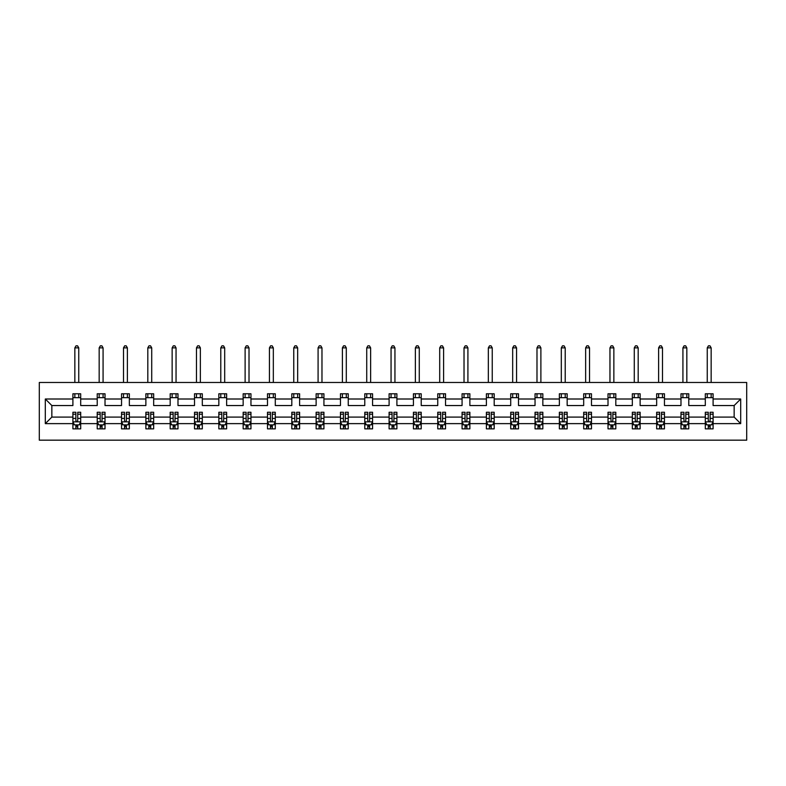 <?xml version="1.0" encoding="UTF-8"?>
<svg xmlns="http://www.w3.org/2000/svg" width="786" height="786" viewBox="0 0 786 786"><rect width="100%" height="100%" fill="white"/><g stroke="black" fill="none" stroke-linecap="round" stroke-linejoin="round"><path stroke-width="1.18" d="M39.3 440.17L746.7 440.17L746.7 382.477L39.3 382.477L39.3 440.17M713.098 423.634L713.098 417.091L734.153 417.091L740.697 423.634L713.098 423.634L713.098 428.861L710.141 428.861L710.141 424.882M705.307 423.634L688.772 423.634L688.772 417.091L705.307 417.091L705.307 428.861L713.098 428.861L713.098 424.695L711.635 424.695M688.772 423.634L688.772 428.861L685.814 428.861L685.814 424.882M680.981 423.634L664.455 423.634L664.455 417.091L680.981 417.091L680.981 428.861L688.772 428.861L688.772 424.695L687.308 424.695M664.455 423.634L664.455 428.861L661.488 428.861L661.488 424.882M656.654 423.634L640.128 423.634L640.128 417.091L656.654 417.091L656.654 428.861L664.455 428.861L664.455 424.695L662.991 424.695M640.128 423.634L640.128 428.861L637.171 428.861L637.171 424.882M632.337 423.634L615.811 423.634L615.811 417.091L632.337 417.091L632.337 428.861L640.128 428.861L640.128 424.695L638.664 424.695M615.811 423.634L615.811 428.861L612.844 428.861L612.844 424.882M608.01 423.634L591.485 423.634L591.485 417.091L608.01 417.091L608.01 428.861L615.811 428.861L615.811 424.695L614.338 424.695M591.485 423.634L591.485 428.861L588.518 428.861L588.518 424.882M583.684 423.634L567.158 423.634L567.158 417.091L583.684 417.091L583.684 428.861L591.485 428.861L591.485 424.695L590.021 424.695M567.158 423.634L567.158 428.861L564.201 428.861L564.201 424.882M559.367 423.634L542.841 423.634L542.841 417.091L559.367 417.091L559.367 428.861L567.158 428.861L567.158 424.695L565.694 424.695M542.841 423.634L542.841 428.861L539.874 428.861L539.874 424.882M535.04 423.634L518.514 423.634L518.514 417.091L535.04 417.091L535.04 428.861L542.841 428.861L542.841 424.695L541.367 424.695M518.514 423.634L518.514 428.861L515.547 428.861L515.547 424.882M510.713 423.634L494.188 423.634L494.188 417.091L510.713 417.091L510.713 428.861L518.514 428.861L518.514 424.695L517.05 424.695M494.188 423.634L494.188 428.861L491.23 428.861L491.23 424.882M486.396 423.634L469.871 423.634L469.871 417.091L486.396 417.091L486.396 428.861L494.188 428.861L494.188 424.695L492.724 424.695M469.871 423.634L469.871 428.861L466.904 428.861L466.904 424.882M462.07 423.634L445.544 423.634L445.544 417.091L462.07 417.091L462.07 428.861L469.871 428.861L469.871 424.695L468.397 424.695M445.544 423.634L445.544 428.861L442.587 428.861L442.587 424.882M437.753 423.634L421.217 423.634L421.217 417.091L437.753 417.091L437.753 428.861L445.544 428.861L445.544 424.695L444.08 424.695M421.217 423.634L421.217 428.861L418.26 428.861L418.26 424.882M413.426 423.634L396.901 423.634L396.901 417.091L413.426 417.091L413.426 428.861L421.217 428.861L421.217 424.695L419.753 424.695M396.901 423.634L396.901 428.861L393.933 428.861L393.933 424.882M389.099 423.634L372.574 423.634L372.574 417.091L389.099 417.091L389.099 428.861L396.901 428.861L396.901 424.695L395.437 424.695M372.574 423.634L372.574 428.861L369.617 428.861L369.617 424.882M364.783 423.634L348.247 423.634L348.247 417.091L364.783 417.091L364.783 428.861L372.574 428.861L372.574 424.695L371.11 424.695M348.247 423.634L348.247 428.861L345.29 428.861L345.29 424.882M340.456 423.634L323.93 423.634L323.93 417.091L340.456 417.091L340.456 428.861L348.247 428.861L348.247 424.695L346.783 424.695M323.93 423.634L323.93 428.861L320.963 428.861L320.963 424.882M316.129 423.634L299.604 423.634L299.604 417.091L316.129 417.091L316.129 428.861L323.93 428.861L323.93 424.695L322.466 424.695M299.604 423.634L299.604 428.861L296.646 428.861L296.646 424.882M291.812 423.634L275.287 423.634L275.287 417.091L291.812 417.091L291.812 428.861L299.604 428.861L299.604 424.695L298.14 424.695M275.287 423.634L275.287 428.861L272.32 428.861L272.32 424.882M267.486 423.634L250.96 423.634L250.96 417.091L267.486 417.091L267.486 428.861L275.287 428.861L275.287 424.695L273.813 424.695M250.96 423.634L250.96 428.861L247.993 428.861L247.993 424.882M243.159 423.634L226.633 423.634L226.633 417.091L243.159 417.091L243.159 428.861L250.96 428.861L250.96 424.695L249.496 424.695M226.633 423.634L226.633 428.861L223.676 428.861L223.676 424.882M218.842 423.634L202.316 423.634L202.316 417.091L218.842 417.091L218.842 428.861L226.633 428.861L226.633 424.695L225.169 424.695M202.316 423.634L202.316 428.861L199.349 428.861L199.349 424.882M194.515 423.634L177.99 423.634L177.99 417.091L194.515 417.091L194.515 428.861L202.316 428.861L202.316 424.695L200.843 424.695M177.99 423.634L177.99 428.861L175.023 428.861L175.023 424.882M170.189 423.634L153.663 423.634L153.663 417.091L170.189 417.091L170.189 428.861L177.99 428.861L177.99 424.695L176.526 424.695M153.663 423.634L153.663 428.861L150.706 428.861L150.706 424.882M145.872 423.634L129.346 423.634L129.346 417.091L145.872 417.091L145.872 428.861L153.663 428.861L153.663 424.695L152.199 424.695M129.346 423.634L129.346 428.861L126.379 428.861L126.379 424.882M121.545 423.634L105.019 423.634L105.019 417.091L121.545 417.091L121.545 428.861L129.346 428.861L129.346 424.695L127.872 424.695M105.019 423.634L105.019 428.861L102.052 428.861L102.052 424.882M97.228 423.634L80.693 423.634L80.693 417.091L97.228 417.091L97.228 428.861L105.019 428.861L105.019 424.695L103.556 424.695M80.693 423.634L80.693 428.861L77.735 428.861L77.735 424.882M72.902 423.634L45.303 423.634L45.303 399.003L72.902 399.003L72.902 405.547L51.847 405.547L51.847 417.091L72.902 417.091L72.902 428.861L80.693 428.861L80.693 424.695L79.229 424.695M80.693 399.003L97.228 399.003L97.228 405.547L80.693 405.547L80.693 393.776L72.902 393.776L72.902 399.003M105.019 399.003L121.545 399.003L121.545 405.547L105.019 405.547L105.019 393.776L97.228 393.776L97.228 399.003M129.346 399.003L145.872 399.003L145.872 405.547L129.346 405.547L129.346 393.776L121.545 393.776L121.545 399.003M153.663 399.003L170.189 399.003L170.189 405.547L153.663 405.547L153.663 393.776L145.872 393.776L145.872 399.003M177.99 399.003L194.515 399.003L194.515 405.547L177.99 405.547L177.99 393.776L170.189 393.776L170.189 399.003M202.316 399.003L218.842 399.003L218.842 405.547L202.316 405.547L202.316 393.776L194.515 393.776L194.515 399.003M226.633 399.003L243.159 399.003L243.159 405.547L226.633 405.547L226.633 393.776L218.842 393.776L218.842 399.003M250.96 399.003L267.486 399.003L267.486 405.547L250.96 405.547L250.96 393.776L243.159 393.776L243.159 399.003M275.287 399.003L291.812 399.003L291.812 405.547L275.287 405.547L275.287 393.776L267.486 393.776L267.486 399.003M299.604 399.003L316.129 399.003L316.129 405.547L299.604 405.547L299.604 393.776L291.812 393.776L291.812 399.003M323.93 399.003L340.456 399.003L340.456 405.547L323.93 405.547L323.93 393.776L316.129 393.776L316.129 399.003M348.247 399.003L364.783 399.003L364.783 405.547L348.247 405.547L348.247 393.776L340.456 393.776L340.456 399.003M372.574 399.003L389.099 399.003L389.099 405.547L372.574 405.547L372.574 393.776L364.783 393.776L364.783 399.003M396.901 399.003L413.426 399.003L413.426 405.547L396.901 405.547L396.901 393.776L389.099 393.776L389.099 399.003M421.217 399.003L437.753 399.003L437.753 405.547L421.217 405.547L421.217 393.776L413.426 393.776L413.426 399.003M445.544 399.003L462.07 399.003L462.07 405.547L445.544 405.547L445.544 393.776L437.753 393.776L437.753 399.003M469.871 399.003L486.396 399.003L486.396 405.547L469.871 405.547L469.871 393.776L462.07 393.776L462.07 399.003M494.188 399.003L510.713 399.003L510.713 405.547L494.188 405.547L494.188 393.776L486.396 393.776L486.396 399.003M518.514 399.003L535.04 399.003L535.04 405.547L518.514 405.547L518.514 393.776L510.713 393.776L510.713 399.003M542.841 399.003L559.367 399.003L559.367 405.547L542.841 405.547L542.841 393.776L535.04 393.776L535.04 399.003M567.158 399.003L583.684 399.003L583.684 405.547L567.158 405.547L567.158 393.776L559.367 393.776L559.367 399.003M591.485 399.003L608.01 399.003L608.01 405.547L591.485 405.547L591.485 393.776L583.684 393.776L583.684 399.003M615.811 399.003L632.337 399.003L632.337 405.547L615.811 405.547L615.811 393.776L608.01 393.776L608.01 399.003M640.128 399.003L656.654 399.003L656.654 405.547L640.128 405.547L640.128 393.776L632.337 393.776L632.337 399.003M664.455 399.003L680.981 399.003L680.981 405.547L664.455 405.547L664.455 393.776L656.654 393.776L656.654 399.003M688.772 399.003L705.307 399.003L705.307 405.547L688.772 405.547L688.772 393.776L680.981 393.776L680.981 399.003M734.153 417.091L734.153 405.547L713.098 405.547L713.098 393.776L705.307 393.776L705.307 399.003M713.098 399.003L740.697 399.003L740.697 423.634M45.303 399.003L51.847 405.547M705.307 397.677L713.098 397.677M680.981 397.677L688.772 397.677M656.654 397.677L664.455 397.677M632.337 397.677L640.128 397.677M608.01 397.677L615.811 397.677M583.684 397.677L591.485 397.677M559.367 397.677L567.158 397.677M535.04 397.677L542.841 397.677M510.713 397.677L518.514 397.677M486.396 397.677L494.188 397.677M462.07 397.677L469.871 397.677M437.753 397.677L445.544 397.677M413.426 397.677L421.217 397.677M389.099 397.677L396.901 397.677M364.783 397.677L372.574 397.677M340.456 397.677L348.247 397.677M316.129 397.677L323.93 397.677M291.812 397.677L299.604 397.677M267.486 397.677L275.287 397.677M243.159 397.677L250.96 397.677M218.842 397.677L226.633 397.677M194.515 397.677L202.316 397.677M170.189 397.677L177.99 397.677M145.872 397.677L153.663 397.677M121.545 397.677L129.346 397.677M97.228 397.677L105.019 397.677M72.902 397.677L80.693 397.677M75.859 424.961L77.735 424.961M100.186 424.961L102.052 424.961M124.512 424.961L126.379 424.961M148.829 424.961L150.706 424.961M173.156 424.961L175.023 424.961M197.483 424.961L199.349 424.961M221.799 424.961L223.676 424.961M246.126 424.961L247.993 424.961M270.453 424.961L272.32 424.961M294.77 424.961L296.646 424.961M319.096 424.961L320.963 424.961M343.413 424.961L345.29 424.961M367.74 424.961L369.617 424.961M392.067 424.961L393.933 424.961M416.384 424.961L418.26 424.961M440.71 424.961L442.587 424.961M465.037 424.961L466.904 424.961M489.354 424.961L491.23 424.961M513.68 424.961L515.547 424.961M538.007 424.961L539.874 424.961M562.324 424.961L564.201 424.961M586.651 424.961L588.518 424.961M610.977 424.961L612.844 424.961M635.294 424.961L637.171 424.961M659.621 424.961L661.488 424.961M683.948 424.961L685.814 424.961M708.265 424.961L710.141 424.961M51.847 417.091L45.303 423.634M740.697 399.003L734.153 405.547M75.859 426.837L77.735 426.837M80.693 414.212L80.693 412.257L77.735 412.257L77.735 414.212L80.693 414.212L80.693 417.091M72.902 417.091L72.902 412.257L75.859 412.257L75.859 420.598C76.488 421.797 77.107 421.797 77.735 420.598L77.735 414.212M74.365 424.695L72.902 424.695L72.902 428.861L75.859 428.861L75.859 424.882M72.902 421.768L74.464 424.882L79.14 424.882L80.693 421.768M78.747 397.677L78.747 393.776M78.747 382.477L78.747 347.864L74.847 347.864L74.847 382.477M74.847 397.677L74.847 393.776M74.847 347.864L76.016 345.83L77.578 345.83L78.747 347.864M100.186 426.837L102.052 426.837M105.019 414.212L105.019 412.257L102.052 412.257L102.052 414.212L105.019 414.212L105.019 417.091M97.228 417.091L97.228 412.257L100.186 412.257L100.186 420.598C100.805 421.797 101.433 421.797 102.052 420.598L102.052 414.212M98.692 424.695L97.228 424.695L97.228 428.861L100.186 428.861L100.186 424.882M97.228 421.768L98.781 424.882L103.457 424.882L105.019 421.768M103.074 397.677L103.074 393.776M103.074 382.477L103.074 347.864L99.174 347.864L99.174 382.477M99.174 397.677L99.174 393.776M99.174 347.864L100.343 345.83L101.905 345.83L103.074 347.864M124.512 426.837L126.379 426.837M129.346 414.212L129.346 412.257L126.379 412.257L126.379 414.212L129.346 414.212L129.346 417.091M121.545 417.091L121.545 412.257L124.512 412.257L124.512 420.598C125.131 421.797 125.76 421.797 126.379 420.598L126.379 414.212M123.009 424.695L121.545 424.695L121.545 428.861L124.512 428.861L124.512 424.882M121.545 421.768L123.107 424.882L127.784 424.882L129.346 421.768M127.391 397.677L127.391 393.776M127.391 382.477L127.391 347.864L123.5 347.864L123.5 382.477M123.5 397.677L123.5 393.776M123.5 347.864L124.669 345.83L126.222 345.83L127.391 347.864M148.829 426.837L150.706 426.837M153.663 414.212L153.663 412.257L150.706 412.257L150.706 414.212L153.663 414.212L153.663 417.091M145.872 417.091L145.872 412.257L148.829 412.257L148.829 420.598C149.458 421.797 150.077 421.797 150.706 420.598L150.706 414.212M147.336 424.695L145.872 424.695L145.872 428.861L148.829 428.861L148.829 424.882M145.872 421.768L147.434 424.882L152.111 424.882L153.663 421.768M151.718 397.677L151.718 393.776M151.718 382.477L151.718 347.864L147.817 347.864L147.817 382.477M147.817 397.677L147.817 393.776M147.817 347.864L148.986 345.83L150.548 345.83L151.718 347.864M173.156 426.837L175.023 426.837M177.99 414.212L177.99 412.257L175.023 412.257L175.023 414.212L177.99 414.212L177.99 417.091M170.189 417.091L170.189 412.257L173.156 412.257L173.156 420.598C173.775 421.797 174.404 421.797 175.023 420.598L175.023 414.212M171.662 424.695L170.189 424.695L170.189 428.861L173.156 428.861L173.156 424.882M170.189 421.768L171.751 424.882L176.428 424.882L177.99 421.768M176.044 397.677L176.044 393.776M176.044 382.477L176.044 347.864L172.144 347.864L172.144 382.477M172.144 397.677L172.144 393.776M172.144 347.864L173.313 345.83L174.875 345.83L176.044 347.864M197.483 426.837L199.349 426.837M202.316 414.212L202.316 412.257L199.349 412.257L199.349 414.212L202.316 414.212L202.316 417.091M194.515 417.091L194.515 412.257L197.483 412.257L197.483 420.598C198.101 421.797 198.72 421.797 199.349 420.598L199.349 414.212M195.979 424.695L194.515 424.695L194.515 428.861L197.483 428.861L197.483 424.882M194.515 421.768L196.078 424.882L200.754 424.882L202.316 421.768M200.361 397.677L200.361 393.776M200.361 382.477L200.361 347.864L196.461 347.864L196.461 382.477M196.461 397.677L196.461 393.776M196.461 347.864L197.63 345.83L199.192 345.83L200.361 347.864M221.799 426.837L223.676 426.837M226.633 414.212L226.633 412.257L223.676 412.257L223.676 414.212L226.633 414.212L226.633 417.091M218.842 417.091L218.842 412.257L221.799 412.257L221.799 420.598C222.428 421.797 223.047 421.797 223.676 420.598L223.676 414.212M220.306 424.695L218.842 424.695L218.842 428.861L221.799 428.861L221.799 424.882M218.842 421.768L220.394 424.882L225.081 424.882L226.633 421.768M224.688 397.677L224.688 393.776M224.688 382.477L224.688 347.864L220.787 347.864L220.787 382.477M220.787 397.677L220.787 393.776M220.787 347.864L221.957 345.83L223.519 345.83L224.688 347.864M246.126 426.837L247.993 426.837M250.96 414.212L250.96 412.257L247.993 412.257L247.993 414.212L250.96 414.212L250.96 417.091M243.159 417.091L243.159 412.257L246.126 412.257L246.126 420.598C246.745 421.797 247.374 421.797 247.993 420.598L247.993 414.212M244.633 424.695L243.159 424.695L243.159 428.861L246.126 428.861L246.126 424.882M243.159 421.768L244.721 424.882L249.398 424.882L250.96 421.768M249.015 397.677L249.015 393.776M249.015 382.477L249.015 347.864L245.114 347.864L245.114 382.477M245.114 397.677L245.114 393.776M245.114 347.864L246.283 345.83L247.836 345.83L249.015 347.864M270.453 426.837L272.32 426.837M275.287 414.212L275.287 412.257L272.32 412.257L272.32 414.212L275.287 414.212L275.287 417.091M267.486 417.091L267.486 412.257L270.453 412.257L270.453 420.598C271.072 421.797 271.691 421.797 272.32 420.598L272.32 414.212M268.95 424.695L267.486 424.695L267.486 428.861L270.453 428.861L270.453 424.882M267.486 421.768L269.048 424.882L273.725 424.882L275.287 421.768M273.332 397.677L273.332 393.776M273.332 382.477L273.332 347.864L269.431 347.864L269.431 382.477M269.431 397.677L269.431 393.776M269.431 347.864L270.6 345.83L272.162 345.83L273.332 347.864M294.77 426.837L296.646 426.837M299.604 414.212L299.604 412.257L296.646 412.257L296.646 414.212L299.604 414.212L299.604 417.091M291.812 417.091L291.812 412.257L294.77 412.257L294.77 420.598C295.398 421.797 296.017 421.797 296.646 420.598L296.646 414.212M293.276 424.695L291.812 424.695L291.812 428.861L294.77 428.861L294.77 424.882M291.812 421.768L293.365 424.882L298.041 424.882L299.604 421.768M297.658 397.677L297.658 393.776M297.658 382.477L297.658 347.864L293.758 347.864L293.758 382.477M293.758 397.677L293.758 393.776M293.758 347.864L294.927 345.83L296.489 345.83L297.658 347.864M319.096 426.837L320.963 426.837M323.93 414.212L323.93 412.257L320.963 412.257L320.963 414.212L323.93 414.212L323.93 417.091M316.129 417.091L316.129 412.257L319.096 412.257L319.096 420.598C319.715 421.797 320.344 421.797 320.963 420.598L320.963 414.212M317.603 424.695L316.129 424.695L316.129 428.861L319.096 428.861L319.096 424.882M316.129 421.768L317.691 424.882L322.368 424.882L323.93 421.768M321.975 397.677L321.975 393.776M321.975 382.477L321.975 347.864L318.084 347.864L318.084 382.477M318.084 397.677L318.084 393.776M318.084 347.864L319.254 345.83L320.806 345.83L321.975 347.864M343.413 426.837L345.29 426.837M348.247 414.212L348.247 412.257L345.29 412.257L345.29 414.212L348.247 414.212L348.247 417.091M340.456 417.091L340.456 412.257L343.413 412.257L343.413 420.598C344.042 421.797 344.661 421.797 345.29 420.598L345.29 414.212M341.92 424.695L340.456 424.695L340.456 428.861L343.413 428.861L343.413 424.882M340.456 421.768L342.018 424.882L346.695 424.882L348.247 421.768M346.302 397.677L346.302 393.776M346.302 382.477L346.302 347.864L342.401 347.864L342.401 382.477M342.401 397.677L342.401 393.776M342.401 347.864L343.57 345.83L345.133 345.83L346.302 347.864M367.74 426.837L369.617 426.837M372.574 414.212L372.574 412.257L369.617 412.257L369.617 414.212L372.574 414.212L372.574 417.091M364.783 417.091L364.783 412.257L367.74 412.257L367.74 420.598C368.369 421.797 368.988 421.797 369.617 420.598L369.617 414.212M366.247 424.695L364.783 424.695L364.783 428.861L367.74 428.861L367.74 424.882M364.783 421.768L366.335 424.882L371.012 424.882L372.574 421.768M370.628 397.677L370.628 393.776M370.628 382.477L370.628 347.864L366.728 347.864L366.728 382.477M366.728 397.677L366.728 393.776M366.728 347.864L367.897 345.83L369.459 345.83L370.628 347.864M392.067 426.837L393.933 426.837M396.901 414.212L396.901 412.257L393.933 412.257L393.933 414.212L396.901 414.212L396.901 417.091M389.099 417.091L389.099 412.257L392.067 412.257L392.067 420.598C392.686 421.797 393.314 421.797 393.933 420.598L393.933 414.212M390.563 424.695L389.099 424.695L389.099 428.861L392.067 428.861L392.067 424.882M389.099 421.768L390.662 424.882L395.338 424.882L396.901 421.768M394.945 397.677L394.945 393.776M394.945 382.477L394.945 347.864L391.055 347.864L391.055 382.477M391.055 397.677L391.055 393.776M391.055 347.864L392.224 345.83L393.776 345.83L394.945 347.864M416.384 426.837L418.26 426.837M421.217 414.212L421.217 412.257L418.26 412.257L418.26 414.212L421.217 414.212L421.217 417.091M413.426 417.091L413.426 412.257L416.384 412.257L416.384 420.598C417.012 421.797 417.631 421.797 418.26 420.598L418.26 414.212M414.89 424.695L413.426 424.695L413.426 428.861L416.384 428.861L416.384 424.882M413.426 421.768L414.988 424.882L419.665 424.882L421.217 421.768M419.272 397.677L419.272 393.776M419.272 382.477L419.272 347.864L415.372 347.864L415.372 382.477M415.372 397.677L415.372 393.776M415.372 347.864L416.541 345.83L418.103 345.83L419.272 347.864M440.71 426.837L442.587 426.837M445.544 414.212L445.544 412.257L442.587 412.257L442.587 414.212L445.544 414.212L445.544 417.091M437.753 417.091L437.753 412.257L440.71 412.257L440.71 420.598C441.329 421.797 441.958 421.797 442.587 420.598L442.587 414.212M439.217 424.695L437.753 424.695L437.753 428.861L440.71 428.861L440.71 424.882M437.753 421.768L439.305 424.882L443.982 424.882L445.544 421.768M443.599 397.677L443.599 393.776M443.599 382.477L443.599 347.864L439.698 347.864L439.698 382.477M439.698 397.677L439.698 393.776M439.698 347.864L440.867 345.83L442.43 345.83L443.599 347.864M465.037 426.837L466.904 426.837M469.871 414.212L469.871 412.257L466.904 412.257L466.904 414.212L469.871 414.212L469.871 417.091M462.07 417.091L462.07 412.257L465.037 412.257L465.037 420.598C465.656 421.797 466.285 421.797 466.904 420.598L466.904 414.212M463.534 424.695L462.07 424.695L462.07 428.861L465.037 428.861L465.037 424.882M462.07 421.768L463.632 424.882L468.309 424.882L469.871 421.768M467.916 397.677L467.916 393.776M467.916 382.477L467.916 347.864L464.025 347.864L464.025 382.477M464.025 397.677L464.025 393.776M464.025 347.864L465.194 345.83L466.746 345.83L467.916 347.864M489.354 426.837L491.23 426.837M494.188 414.212L494.188 412.257L491.23 412.257L491.23 414.212L494.188 414.212L494.188 417.091M486.396 417.091L486.396 412.257L489.354 412.257L489.354 420.598C489.983 421.797 490.602 421.797 491.23 420.598L491.23 414.212M487.86 424.695L486.396 424.695L486.396 428.861L489.354 428.861L489.354 424.882M486.396 421.768L487.959 424.882L492.635 424.882L494.188 421.768M492.242 397.677L492.242 393.776M492.242 382.477L492.242 347.864L488.342 347.864L488.342 382.477M488.342 397.677L488.342 393.776M488.342 347.864L489.511 345.83L491.073 345.83L492.242 347.864M513.68 426.837L515.547 426.837M518.514 414.212L518.514 412.257L515.547 412.257L515.547 414.212L518.514 414.212L518.514 417.091M510.713 417.091L510.713 412.257L513.68 412.257L513.68 420.598C514.299 421.797 514.928 421.797 515.547 420.598L515.547 414.212M512.187 424.695L510.713 424.695L510.713 428.861L513.68 428.861L513.68 424.882M510.713 421.768L512.275 424.882L516.952 424.882L518.514 421.768M516.569 397.677L516.569 393.776M516.569 382.477L516.569 347.864L512.668 347.864L512.668 382.477M512.668 397.677L512.668 393.776M512.668 347.864L513.838 345.83L515.4 345.83L516.569 347.864M538.007 426.837L539.874 426.837M542.841 414.212L542.841 412.257L539.874 412.257L539.874 414.212L542.841 414.212L542.841 417.091M535.04 417.091L535.04 412.257L538.007 412.257L538.007 420.598C538.626 421.797 539.255 421.797 539.874 420.598L539.874 414.212M536.504 424.695L535.04 424.695L535.04 428.861L538.007 428.861L538.007 424.882M535.04 421.768L536.602 424.882L541.279 424.882L542.841 421.768M540.886 397.677L540.886 393.776M540.886 382.477L540.886 347.864L536.985 347.864L536.985 382.477M536.985 397.677L536.985 393.776M536.985 347.864L538.164 345.83L539.717 345.83L540.886 347.864M562.324 426.837L564.201 426.837M567.158 414.212L567.158 412.257L564.201 412.257L564.201 414.212L567.158 414.212L567.158 417.091M559.367 417.091L559.367 412.257L562.324 412.257L562.324 420.598C562.953 421.797 563.572 421.797 564.201 420.598L564.201 414.212M560.831 424.695L559.367 424.695L559.367 428.861L562.324 428.861L562.324 424.882M559.367 421.768L560.919 424.882L565.606 424.882L567.158 421.768M565.213 397.677L565.213 393.776M565.213 382.477L565.213 347.864L561.312 347.864L561.312 382.477M561.312 397.677L561.312 393.776M561.312 347.864L562.481 345.83L564.043 345.83L565.213 347.864M586.651 426.837L588.518 426.837M591.485 414.212L591.485 412.257L588.518 412.257L588.518 414.212L591.485 414.212L591.485 417.091M583.684 417.091L583.684 412.257L586.651 412.257L586.651 420.598C587.27 421.797 587.899 421.797 588.518 420.598L588.518 414.212M585.157 424.695L583.684 424.695L583.684 428.861L586.651 428.861L586.651 424.882M583.684 421.768L585.246 424.882L589.922 424.882L591.485 421.768M589.539 397.677L589.539 393.776M589.539 382.477L589.539 347.864L585.639 347.864L585.639 382.477M585.639 397.677L585.639 393.776M585.639 347.864L586.808 345.83L588.37 345.83L589.539 347.864M610.977 426.837L612.844 426.837M615.811 414.212L615.811 412.257L612.844 412.257L612.844 414.212L615.811 414.212L615.811 417.091M608.01 417.091L608.01 412.257L610.977 412.257L610.977 420.598C611.596 421.797 612.215 421.797 612.844 420.598L612.844 414.212M609.474 424.695L608.01 424.695L608.01 428.861L610.977 428.861L610.977 424.882M608.01 421.768L609.572 424.882L614.249 424.882L615.811 421.768M613.856 397.677L613.856 393.776M613.856 382.477L613.856 347.864L609.956 347.864L609.956 382.477M609.956 397.677L609.956 393.776M609.956 347.864L611.125 345.83L612.687 345.83L613.856 347.864M635.294 426.837L637.171 426.837M640.128 414.212L640.128 412.257L637.171 412.257L637.171 414.212L640.128 414.212L640.128 417.091M632.337 417.091L632.337 412.257L635.294 412.257L635.294 420.598C635.923 421.797 636.542 421.797 637.171 420.598L637.171 414.212M633.801 424.695L632.337 424.695L632.337 428.861L635.294 428.861L635.294 424.882M632.337 421.768L633.889 424.882L638.566 424.882L640.128 421.768M638.183 397.677L638.183 393.776M638.183 382.477L638.183 347.864L634.282 347.864L634.282 382.477M634.282 397.677L634.282 393.776M634.282 347.864L635.452 345.83L637.014 345.83L638.183 347.864M659.621 426.837L661.488 426.837M664.455 414.212L664.455 412.257L661.488 412.257L661.488 414.212L664.455 414.212L664.455 417.091M656.654 417.091L656.654 412.257L659.621 412.257L659.621 420.598C660.24 421.797 660.869 421.797 661.488 420.598L661.488 414.212M658.128 424.695L656.654 424.695L656.654 428.861L659.621 428.861L659.621 424.882M656.654 421.768L658.216 424.882L662.893 424.882L664.455 421.768M662.5 397.677L662.5 393.776M662.5 382.477L662.5 347.864L658.609 347.864L658.609 382.477M658.609 397.677L658.609 393.776M658.609 347.864L659.778 345.83L661.331 345.83L662.5 347.864M683.948 426.837L685.814 426.837M688.772 414.212L688.772 412.257L685.814 412.257L685.814 414.212L688.772 414.212L688.772 417.091M680.981 417.091L680.981 412.257L683.948 412.257L683.948 420.598C684.567 421.797 685.186 421.797 685.814 420.598L685.814 414.212M682.445 424.695L680.981 424.695L680.981 428.861L683.948 428.861L683.948 424.882M680.981 421.768L682.543 424.882L687.219 424.882L688.772 421.768M686.826 397.677L686.826 393.776M686.826 382.477L686.826 347.864L682.926 347.864L682.926 382.477M682.926 397.677L682.926 393.776M682.926 347.864L684.095 345.83L685.657 345.83L686.826 347.864M708.265 426.837L710.141 426.837M713.098 414.212L713.098 412.257L710.141 412.257L710.141 414.212L713.098 414.212L713.098 417.091M705.307 417.091L705.307 412.257L708.265 412.257L708.265 420.598C708.893 421.797 709.512 421.797 710.141 420.598L710.141 414.212M706.771 424.695L705.307 424.695L705.307 428.861L708.265 428.861L708.265 424.882M705.307 421.768L706.86 424.882L711.536 424.882L713.098 421.768M711.153 397.677L711.153 393.776M711.153 382.477L711.153 347.864L707.253 347.864L707.253 382.477M707.253 397.677L707.253 393.776M707.253 347.864L708.422 345.83L709.984 345.83L711.153 347.864M72.941 421.846L80.653 421.846M72.902 414.212L75.859 414.212M77.735 418.388L80.693 418.388M72.902 418.388L75.859 418.388M75.859 425.845L77.735 425.845M97.258 421.846L104.98 421.846M97.228 414.212L100.186 414.212M102.052 418.388L105.019 418.388M97.228 418.388L100.186 418.388M100.186 425.845L102.052 425.845M121.584 421.846L129.307 421.846M121.545 414.212L124.512 414.212M126.379 418.388L129.346 418.388M121.545 418.388L124.512 418.388M124.512 425.845L126.379 425.845M145.911 421.846L153.624 421.846M145.872 414.212L148.829 414.212M150.706 418.388L153.663 418.388M145.872 418.388L148.829 418.388M148.829 425.845L150.706 425.845M170.228 421.846L177.95 421.846M170.189 414.212L173.156 414.212M175.023 418.388L177.99 418.388M170.189 418.388L173.156 418.388M173.156 425.845L175.023 425.845M194.555 421.846L202.277 421.846M194.515 414.212L197.483 414.212M199.349 418.388L202.316 418.388M194.515 418.388L197.483 418.388M197.483 425.845L199.349 425.845M218.881 421.846L226.594 421.846M218.842 414.212L221.799 414.212M223.676 418.388L226.633 418.388M218.842 418.388L221.799 418.388M221.799 425.845L223.676 425.845M243.198 421.846L250.921 421.846M243.159 414.212L246.126 414.212M247.993 418.388L250.96 418.388M243.159 418.388L246.126 418.388M246.126 425.845L247.993 425.845M267.525 421.846L275.247 421.846M267.486 414.212L270.453 414.212M272.32 418.388L275.287 418.388M267.486 418.388L270.453 418.388M270.453 425.845L272.32 425.845M291.852 421.846L299.564 421.846M291.812 414.212L294.77 414.212M296.646 418.388L299.604 418.388M291.812 418.388L294.77 418.388M294.77 425.845L296.646 425.845M316.169 421.846L323.891 421.846M316.129 414.212L319.096 414.212M320.963 418.388L323.93 418.388M316.129 418.388L319.096 418.388M319.096 425.845L320.963 425.845M340.495 421.846L348.208 421.846M340.456 414.212L343.413 414.212M345.29 418.388L348.247 418.388M340.456 418.388L343.413 418.388M343.413 425.845L345.29 425.845M364.822 421.846L372.535 421.846M364.783 414.212L367.74 414.212M369.617 418.388L372.574 418.388M364.783 418.388L367.74 418.388M367.74 425.845L369.617 425.845M389.139 421.846L396.861 421.846M389.099 414.212L392.067 414.212M393.933 418.388L396.901 418.388M389.099 418.388L392.067 418.388M392.067 425.845L393.933 425.845M413.465 421.846L421.178 421.846M413.426 414.212L416.384 414.212M418.26 418.388L421.217 418.388M413.426 418.388L416.384 418.388M416.384 425.845L418.26 425.845M437.792 421.846L445.505 421.846M437.753 414.212L440.71 414.212M442.587 418.388L445.544 418.388M437.753 418.388L440.71 418.388M440.71 425.845L442.587 425.845M462.109 421.846L469.832 421.846M462.07 414.212L465.037 414.212M466.904 418.388L469.871 418.388M462.07 418.388L465.037 418.388M465.037 425.845L466.904 425.845M486.436 421.846L494.148 421.846M486.396 414.212L489.354 414.212M491.23 418.388L494.188 418.388M486.396 418.388L489.354 418.388M489.354 425.845L491.23 425.845M510.753 421.846L518.475 421.846M510.713 414.212L513.68 414.212M515.547 418.388L518.514 418.388M510.713 418.388L513.68 418.388M513.68 425.845L515.547 425.845M535.079 421.846L542.802 421.846M535.04 414.212L538.007 414.212M539.874 418.388L542.841 418.388M535.04 418.388L538.007 418.388M538.007 425.845L539.874 425.845M559.406 421.846L567.119 421.846M559.367 414.212L562.324 414.212M564.201 418.388L567.158 418.388M559.367 418.388L562.324 418.388M562.324 425.845L564.201 425.845M583.723 421.846L591.445 421.846M583.684 414.212L586.651 414.212M588.518 418.388L591.485 418.388M583.684 418.388L586.651 418.388M586.651 425.845L588.518 425.845M608.05 421.846L615.772 421.846M608.01 414.212L610.977 414.212M612.844 418.388L615.811 418.388M608.01 418.388L610.977 418.388M610.977 425.845L612.844 425.845M632.376 421.846L640.089 421.846M632.337 414.212L635.294 414.212M637.171 418.388L640.128 418.388M632.337 418.388L635.294 418.388M635.294 425.845L637.171 425.845M656.693 421.846L664.416 421.846M656.654 414.212L659.621 414.212M661.488 418.388L664.455 418.388M656.654 418.388L659.621 418.388M659.621 425.845L661.488 425.845M681.02 421.846L688.742 421.846M680.981 414.212L683.948 414.212M685.814 418.388L688.772 418.388M680.981 418.388L683.948 418.388M683.948 425.845L685.814 425.845M705.347 421.846L713.059 421.846M705.307 414.212L708.265 414.212M710.141 418.388L713.098 418.388M705.307 418.388L708.265 418.388M708.265 425.845L710.141 425.845"/></g></svg>
